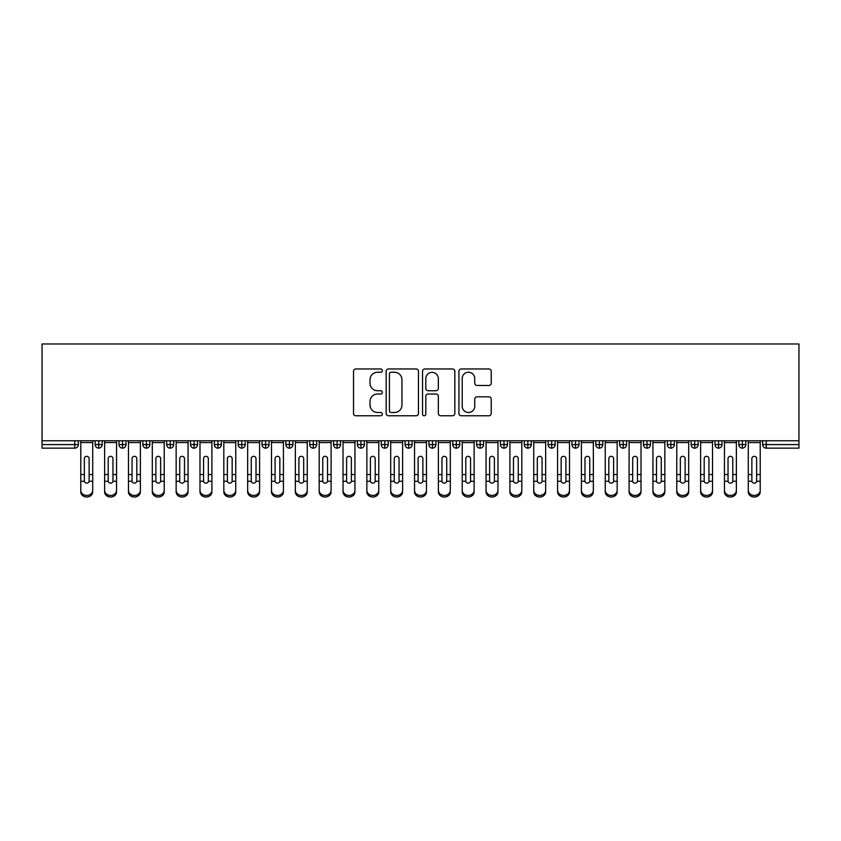 <?xml version="1.0" encoding="UTF-8"?>
<svg xmlns="http://www.w3.org/2000/svg" width="841" height="841" viewBox="0 0 841 841"><rect width="100%" height="100%" fill="white"/><g stroke="black" fill="none" stroke-linecap="round" stroke-linejoin="round"><path stroke-width="1.26" d="M382.361 370.608A1.64 1.64 0 0 0 380.721 368.968L355.859 368.968A2.344 2.344 0 0 0 353.514 371.312L353.514 413.425A2.344 2.344 0 0 0 355.859 415.769L380.721 415.769A1.64 1.64 0 0 0 382.361 414.129A1.64 1.64 0 0 0 380.721 412.489L377.504 412.489A7.485 7.485 0 0 1 370.019 405.005L370.019 401.493A7.485 7.485 0 0 1 377.504 394.009L380.721 394.009A1.64 1.64 0 0 0 382.361 392.369A1.64 1.64 0 0 0 380.721 390.729L377.504 390.729A7.485 7.485 0 0 1 370.019 383.244L370.019 379.733A7.485 7.485 0 0 1 377.504 372.248L380.721 372.248A1.64 1.64 0 0 0 382.361 370.608M488.884 385.462A2.344 2.344 0 0 0 491.228 383.128L491.228 371.312A2.344 2.344 0 0 0 488.884 368.968L461.278 368.968A2.344 2.344 0 0 0 458.934 371.312L458.934 413.425A2.344 2.344 0 0 0 461.278 415.769L488.884 415.769A2.344 2.344 0 0 0 491.228 413.425L491.228 399.16A2.344 2.344 0 0 0 488.884 396.815L477.068 396.815A2.344 2.344 0 0 0 474.734 399.16L474.734 406.235A6.255 6.255 0 0 1 468.469 412.489A6.255 6.255 0 0 1 462.214 406.235L462.214 378.503A6.255 6.255 0 0 1 468.469 372.248A6.255 6.255 0 0 1 474.734 378.503L474.734 383.128A2.344 2.344 0 0 0 477.068 385.462L488.884 385.462M42.05 440.768L42.05 343.98L798.95 343.98L798.95 440.768L42.05 440.768L42.05 444.574L74.765 444.574L74.765 440.768M418.45 371.312A2.344 2.344 0 0 0 416.116 368.968L388.5 368.968A2.344 2.344 0 0 0 386.156 371.312L386.156 413.425A2.344 2.344 0 0 0 388.5 415.769L416.116 415.769A2.344 2.344 0 0 0 418.45 413.425L418.45 371.312M424.884 368.968L452.5 368.968A2.344 2.344 0 0 1 454.844 371.312L454.844 413.425A2.344 2.344 0 0 1 452.5 415.769L440.684 415.769A2.344 2.344 0 0 1 438.34 413.425L438.34 396.353A2.344 2.344 0 0 0 436.006 394.009L428.164 394.009A2.344 2.344 0 0 0 425.819 396.353L425.819 414.129A1.64 1.64 0 0 1 424.19 415.769A1.64 1.64 0 0 1 422.55 414.129L422.55 371.312A2.344 2.344 0 0 1 424.884 368.968M78.35 444.574L74.765 444.574L74.765 448.158A3.574 3.574 0 0 0 78.35 444.574L78.35 440.768L78.35 444.574A3.574 3.574 0 0 1 74.765 448.158L42.05 448.158L42.05 444.574M798.95 440.768L798.95 448.158L766.235 448.158A3.574 3.574 0 0 1 762.65 444.574L762.65 440.768M98.723 440.768L98.723 448.158A3.574 3.574 0 0 1 95.149 444.574L95.149 440.768L95.149 444.574A3.574 3.574 0 0 0 98.723 448.158A3.574 3.574 0 0 0 102.181 444.584L102.181 440.768M122.565 440.768L122.565 448.158A3.574 3.574 0 0 1 118.991 444.574L118.991 440.768L118.991 444.574A3.574 3.574 0 0 0 122.565 448.158A3.574 3.574 0 0 0 126.024 444.584L126.024 440.768M146.408 440.768L146.408 448.158A3.574 3.574 0 0 1 142.833 444.574L142.833 440.768L142.833 444.574A3.574 3.574 0 0 0 146.408 448.158A3.574 3.574 0 0 0 149.866 444.584L149.866 440.768M170.25 440.768L170.25 448.158A3.574 3.574 0 0 1 166.665 444.574L166.665 440.768L166.665 444.574A3.574 3.574 0 0 0 170.25 448.158A3.574 3.574 0 0 0 173.698 444.584L173.698 440.768M194.082 440.768L194.082 448.158A3.574 3.574 0 0 1 190.508 444.574L190.508 440.768L190.508 444.574A3.574 3.574 0 0 0 194.082 448.158A3.574 3.574 0 0 0 197.54 444.584L197.54 440.768M217.924 440.768L217.924 448.158A3.574 3.574 0 0 1 214.35 444.574L214.35 440.768L214.35 444.574A3.574 3.574 0 0 0 217.924 448.158A3.574 3.574 0 0 0 221.383 444.584L221.383 440.768M241.766 440.768L241.766 448.158A3.574 3.574 0 0 1 238.192 444.574L238.192 440.768L238.192 444.574A3.574 3.574 0 0 0 241.766 448.158A3.574 3.574 0 0 0 245.225 444.584L245.225 440.768M265.609 440.768L265.609 448.158A3.574 3.574 0 0 1 262.024 444.574L262.024 440.768L262.024 444.574A3.574 3.574 0 0 0 265.609 448.158A3.574 3.574 0 0 0 269.057 444.584L269.057 440.768M289.441 440.768L289.441 448.158A3.574 3.574 0 0 1 285.866 444.574L285.866 440.768L285.866 444.574A3.574 3.574 0 0 0 289.441 448.158A3.574 3.574 0 0 0 292.899 444.584L292.899 440.768M313.283 440.768L313.283 448.158A3.574 3.574 0 0 1 309.709 444.574L309.709 440.768L309.709 444.574A3.574 3.574 0 0 0 313.283 448.158A3.574 3.574 0 0 0 316.742 444.584L316.742 440.768M337.125 440.768L337.125 448.158A3.574 3.574 0 0 1 333.551 444.574L333.551 440.768L333.551 444.574A3.574 3.574 0 0 0 337.125 448.158A3.574 3.574 0 0 0 340.573 444.584L340.573 440.768M360.957 440.768L360.957 448.158A3.574 3.574 0 0 1 357.383 444.574L357.383 440.768L357.383 444.574A3.574 3.574 0 0 0 360.957 448.158A3.574 3.574 0 0 0 364.416 444.584L364.416 440.768M384.8 440.768L384.8 448.158A3.574 3.574 0 0 1 381.225 444.574A3.574 3.574 0 0 0 384.8 448.158A3.574 3.574 0 0 1 381.225 444.574L381.225 440.768M388.258 440.768L388.258 444.584A3.574 3.574 0 0 1 384.8 448.158A3.574 3.574 0 0 0 388.258 444.584L381.225 444.574M408.642 448.158A3.574 3.574 0 0 1 405.068 444.574L405.068 440.768L405.068 444.574A3.574 3.574 0 0 0 408.642 448.158A3.574 3.574 0 0 0 412.101 444.584L412.101 440.768L412.101 444.574A3.574 3.574 0 0 1 408.642 448.158L408.642 444.574L412.101 444.574M432.484 440.768L432.484 448.158A3.574 3.574 0 0 1 428.899 444.574L428.899 440.768L428.899 444.574A3.574 3.574 0 0 0 432.484 448.158A3.574 3.574 0 0 0 435.932 444.584L435.932 440.768M456.316 440.768L456.316 448.158A3.574 3.574 0 0 1 452.742 444.574L452.742 440.768L452.742 444.574A3.574 3.574 0 0 0 456.316 448.158A3.574 3.574 0 0 0 459.775 444.584L459.775 440.768M480.158 440.768L480.158 444.574L476.584 444.574L476.584 440.768L476.584 444.574A3.574 3.574 0 0 0 480.158 448.158A3.574 3.574 0 0 0 483.617 444.584L483.617 440.768L483.617 444.574A3.574 3.574 0 0 1 480.158 448.158A3.574 3.574 0 0 1 476.584 444.574A3.574 3.574 0 0 0 480.158 448.158L480.158 444.574L483.617 444.574M504.001 440.768L504.001 448.158A3.574 3.574 0 0 1 500.427 444.574L500.427 440.768L500.427 444.574A3.574 3.574 0 0 0 504.001 448.158A3.574 3.574 0 0 0 507.449 444.584L507.449 440.768M527.833 440.768L527.833 448.158A3.574 3.574 0 0 1 524.258 444.574L524.258 440.768L524.258 444.574A3.574 3.574 0 0 0 527.833 448.158A3.574 3.574 0 0 0 531.291 444.584L531.291 440.768M551.675 440.768L551.675 448.158A3.574 3.574 0 0 1 548.101 444.574L548.101 440.768L548.101 444.574A3.574 3.574 0 0 0 551.675 448.158A3.574 3.574 0 0 0 555.134 444.584L555.134 440.768M575.517 440.768L575.517 448.158A3.574 3.574 0 0 1 571.943 444.574L571.943 440.768M578.976 440.768L578.976 444.574A3.574 3.574 0 0 1 575.517 448.158A3.574 3.574 0 0 0 578.976 444.584L571.943 444.574A3.574 3.574 0 0 0 575.517 448.158M599.36 448.158A3.574 3.574 0 0 1 595.775 444.574L595.775 440.768L595.775 444.574A3.574 3.574 0 0 0 599.36 448.158A3.574 3.574 0 0 0 602.808 444.584L602.808 440.768L602.808 444.574A3.574 3.574 0 0 1 599.36 448.158L599.36 444.574L602.808 444.574M623.192 440.768L623.192 448.158A3.574 3.574 0 0 1 619.617 444.574L619.617 440.768M626.65 440.768L626.65 444.574A3.574 3.574 0 0 1 623.192 448.158A3.574 3.574 0 0 0 626.65 444.584L619.617 444.574A3.574 3.574 0 0 0 623.192 448.158M647.034 440.768L647.034 448.158A3.574 3.574 0 0 1 643.46 444.574L643.46 440.768M650.492 440.768L650.492 444.584L650.492 440.768M670.876 440.768L670.876 448.158A3.574 3.574 0 0 1 667.302 444.574A3.574 3.574 0 0 0 670.876 448.158A3.574 3.574 0 0 1 667.302 444.574L667.302 440.768M674.335 440.768L674.335 444.584L674.335 440.768M694.708 440.768L694.708 448.158A3.574 3.574 0 0 1 691.134 444.574L691.134 440.768M698.167 440.768L698.167 444.584L698.167 440.768M718.55 440.768L718.55 448.158A3.574 3.574 0 0 1 714.976 444.574L714.976 440.768M722.009 440.768L722.009 444.574A3.574 3.574 0 0 1 718.55 448.158A3.574 3.574 0 0 0 722.009 444.584L714.976 444.574A3.574 3.574 0 0 0 718.55 448.158M742.393 440.768L742.393 448.158A3.574 3.574 0 0 1 738.818 444.574L738.818 440.768M745.851 440.768L745.851 444.584L745.851 440.768M408.642 440.768L408.642 444.574L405.068 444.574M599.36 440.768L599.36 444.574L595.775 444.574M647.034 448.158A3.574 3.574 0 0 0 650.492 444.584A3.574 3.574 0 0 1 647.034 448.158A3.574 3.574 0 0 1 643.46 444.574L650.492 444.574M670.876 448.158A3.574 3.574 0 0 0 674.335 444.584A3.574 3.574 0 0 1 670.876 448.158M694.708 448.158A3.574 3.574 0 0 0 698.167 444.584A3.574 3.574 0 0 1 694.708 448.158A3.574 3.574 0 0 1 691.134 444.574L698.167 444.574M742.393 448.158A3.574 3.574 0 0 0 745.851 444.584A3.574 3.574 0 0 1 742.393 448.158A3.574 3.574 0 0 1 738.818 444.574L745.851 444.574M391.076 372.248A1.64 1.64 0 0 0 389.436 373.888L389.436 410.86A1.64 1.64 0 0 0 391.076 412.489L394.471 412.489A7.485 7.485 0 0 0 401.956 405.005L401.956 379.733A7.485 7.485 0 0 0 394.471 372.248L391.076 372.248M438.34 378.618A6.255 6.255 0 0 0 432.085 372.363A6.255 6.255 0 0 0 425.819 378.618L425.819 388.395A2.344 2.344 0 0 0 428.164 390.729L436.006 390.729A2.344 2.344 0 0 0 438.34 388.395L438.34 378.618M89.135 473.767L89.135 458.618A2.386 2.302 -0 0 0 86.749 456.316A2.386 2.302 0 0 1 89.135 458.618L89.125 481.262A2.386 2.05 180 0 1 84.373 481.262L84.363 474.545L80.789 474.545L80.789 490.314A5.961 5.12 -0 0 0 86.749 495.444A5.961 5.12 -0 0 0 92.71 490.314L92.71 482.85M92.71 491.901A5.961 5.12 180 0 1 86.749 497.02A5.961 5.12 180 0 1 80.789 491.901L80.789 490.314M84.363 474.545L84.363 458.618A2.386 2.302 0 0 1 86.749 456.316M92.71 440.768L92.71 490.314M80.789 440.768L80.789 474.545M112.967 473.767L112.967 458.618A2.386 2.302 -0 0 0 110.592 456.316A2.386 2.302 0 0 1 112.967 458.618L112.967 481.262A2.386 2.05 180 0 1 108.216 481.262L108.205 474.545L104.631 474.545L104.631 490.314A5.961 5.12 -0 0 0 110.592 495.444A5.961 5.12 -0 0 0 116.552 490.314L116.552 482.85M136.81 473.767L136.81 458.618A2.386 2.302 -0 0 0 134.423 456.316A2.386 2.302 0 0 1 136.81 458.618L136.799 481.262A2.386 2.05 180 0 1 132.048 481.262L132.048 474.545L128.463 474.545L128.463 490.314A5.961 5.12 -0 0 0 134.423 495.444A5.961 5.12 -0 0 0 140.384 490.314L140.384 482.85M160.652 473.767L160.652 458.618A2.386 2.302 -0 0 0 158.266 456.316A2.386 2.302 0 0 1 160.652 458.618L160.642 481.262A2.386 2.05 180 0 1 155.89 481.262L155.879 474.545L152.305 474.545L152.305 490.314A5.961 5.12 -0 0 0 158.266 495.444A5.961 5.12 -0 0 0 164.226 490.314L164.226 482.85M184.494 473.767L184.494 458.618A2.386 2.302 -0 0 0 182.108 456.316A2.386 2.302 0 0 1 184.494 458.618L184.484 481.262A2.386 2.05 180 0 1 179.732 481.262L179.722 474.545L176.147 474.545L176.147 490.314A5.961 5.12 -0 0 0 182.108 495.444A5.961 5.12 -0 0 0 188.069 490.314L188.069 482.85M116.552 491.901A5.961 5.12 180 0 1 110.592 497.02A5.961 5.12 180 0 1 104.631 491.901L104.631 490.314M108.205 474.545L108.205 458.618A2.386 2.302 0 0 1 110.592 456.316M116.552 440.768L116.552 490.314M104.631 440.768L104.631 474.545M140.384 491.901A5.961 5.12 180 0 1 134.423 497.02A5.961 5.12 180 0 1 128.463 491.901L128.463 490.314M132.048 474.545L132.048 458.618A2.386 2.302 0 0 1 134.423 456.316M140.384 440.768L140.384 490.314M128.463 440.768L128.463 474.545M164.226 491.901A5.961 5.12 180 0 1 158.266 497.02A5.961 5.12 180 0 1 152.305 491.901L152.305 490.314M155.879 474.545L155.879 458.618A2.386 2.302 0 0 1 158.266 456.316M164.226 440.768L164.226 490.314M152.305 440.768L152.305 474.545M188.069 491.901A5.961 5.12 180 0 1 182.108 497.02A5.961 5.12 180 0 1 176.147 491.901L176.147 490.314M179.722 474.545L179.722 458.618A2.386 2.302 0 0 1 182.108 456.316M188.069 440.768L188.069 490.314M176.147 440.768L176.147 474.545M208.326 473.767L208.326 458.618A2.386 2.302 -0 0 0 205.95 456.316A2.386 2.302 0 0 1 208.326 458.618L208.326 481.262A2.386 2.05 180 0 1 203.575 481.262L203.564 474.545L199.99 474.545L199.99 490.314A5.961 5.12 -0 0 0 205.95 495.444A5.961 5.12 -0 0 0 211.9 490.314L211.9 482.85M211.9 491.901A5.961 5.12 180 0 1 205.95 497.02A5.961 5.12 180 0 1 199.99 491.901L199.99 490.314M203.564 474.545L203.564 458.618A2.386 2.302 0 0 1 205.95 456.316M211.9 440.768L211.9 490.314M199.99 440.768L199.99 474.545M232.169 473.767L232.169 458.618A2.386 2.302 -0 0 0 229.782 456.316A2.386 2.302 0 0 1 232.169 458.618L232.158 481.262A2.386 2.05 180 0 1 227.406 481.262L227.396 474.545L223.822 474.545L223.822 490.314A5.961 5.12 -0 0 0 229.782 495.444A5.961 5.12 -0 0 0 235.743 490.314L235.743 482.85M256.011 473.767L256.011 458.618A2.386 2.302 -0 0 0 253.625 456.316A2.386 2.302 0 0 1 256.011 458.618L256 481.262A2.386 2.05 180 0 1 251.249 481.262L251.238 474.545L247.664 474.545L247.664 490.314A5.961 5.12 -0 0 0 253.625 495.444A5.961 5.12 -0 0 0 259.585 490.314L259.585 482.85M279.843 473.767L279.843 458.618A2.386 2.302 -0 0 0 277.467 456.316A2.386 2.302 0 0 1 279.843 458.618L279.843 481.262A2.386 2.05 180 0 1 275.091 481.262L275.081 474.545L271.506 474.545L271.506 490.314A5.961 5.12 -0 0 0 277.467 495.444A5.961 5.12 -0 0 0 283.428 490.314L283.428 482.85M303.685 473.767L303.685 458.618A2.386 2.302 -0 0 0 301.299 456.316A2.386 2.302 0 0 1 303.685 458.618L303.675 481.262A2.386 2.05 180 0 1 298.923 481.262L298.923 474.545L295.338 474.545L295.338 490.314A5.961 5.12 -0 0 0 301.299 495.444A5.961 5.12 -0 0 0 307.259 490.314L307.259 482.85M235.743 491.901A5.961 5.12 180 0 1 229.782 497.02A5.961 5.12 180 0 1 223.822 491.901L223.822 490.314M227.396 474.545L227.396 458.618A2.386 2.302 0 0 1 229.782 456.316M235.743 440.768L235.743 490.314M223.822 440.768L223.822 474.545M259.585 491.901A5.961 5.12 180 0 1 253.625 497.02A5.961 5.12 180 0 1 247.664 491.901L247.664 490.314M251.238 474.545L251.238 458.618A2.386 2.302 0 0 1 253.625 456.316M259.585 440.768L259.585 490.314M247.664 440.768L247.664 474.545M283.428 491.901A5.961 5.12 180 0 1 277.467 497.02A5.961 5.12 180 0 1 271.506 491.901L271.506 490.314M275.081 474.545L275.081 458.618A2.386 2.302 0 0 1 277.467 456.316M283.428 440.768L283.428 490.314M271.506 440.768L271.506 474.545M307.259 491.901A5.961 5.12 180 0 1 301.299 497.02A5.961 5.12 180 0 1 295.338 491.901L295.338 490.314M298.923 474.545L298.923 458.618A2.386 2.302 0 0 1 301.299 456.316M307.259 440.768L307.259 490.314M295.338 440.768L295.338 474.545M327.527 473.767L327.527 458.618A2.386 2.302 -0 0 0 325.141 456.316A2.386 2.302 0 0 1 327.527 458.618L327.517 481.262A2.386 2.05 180 0 1 322.765 481.262L322.755 474.545L319.181 474.545L319.181 490.314A5.961 5.12 -0 0 0 325.141 495.444A5.961 5.12 -0 0 0 331.102 490.314L331.102 482.85M351.37 473.767L351.37 458.618A2.386 2.302 -0 0 0 348.983 456.316A2.386 2.302 0 0 1 351.37 458.618L351.359 481.262A2.386 2.05 180 0 1 346.608 481.262L346.597 474.545L343.023 474.545L343.023 490.314A5.961 5.12 -0 0 0 348.983 495.444A5.961 5.12 -0 0 0 354.944 490.314L354.944 482.85M375.202 473.767L375.202 458.618A2.386 2.302 -0 0 0 372.826 456.316A2.386 2.302 0 0 1 375.202 458.618L375.202 481.262A2.386 2.05 180 0 1 370.45 481.262L370.439 474.545L366.865 474.545L366.865 490.314A5.961 5.12 -0 0 0 372.826 495.444A5.961 5.12 -0 0 0 378.776 490.314L378.776 482.85M399.044 473.767L399.044 458.618A2.386 2.302 -0 0 0 396.658 456.316A2.386 2.302 0 0 1 399.044 458.618L399.033 481.262A2.386 2.05 180 0 1 394.282 481.262L394.282 474.545L390.697 474.545L390.697 490.314A5.961 5.12 -0 0 0 396.658 495.444A5.961 5.12 -0 0 0 402.618 490.314L402.618 482.85M422.886 473.767L422.886 458.618A2.386 2.302 -0 0 0 420.5 456.316A2.386 2.302 0 0 1 422.886 458.618L422.876 481.262A2.386 2.05 180 0 1 418.124 481.262L418.114 474.545L414.539 474.545L414.539 490.314A5.961 5.12 -0 0 0 420.5 495.444A5.961 5.12 -0 0 0 426.461 490.314L426.461 482.85M331.102 491.901A5.961 5.12 180 0 1 325.141 497.02A5.961 5.12 180 0 1 319.181 491.901L319.181 490.314M322.755 474.545L322.755 458.618A2.386 2.302 0 0 1 325.141 456.316M331.102 440.768L331.102 490.314M319.181 440.768L319.181 474.545M354.944 491.901A5.961 5.12 180 0 1 348.983 497.02A5.961 5.12 180 0 1 343.023 491.901L343.023 490.314M346.597 474.545L346.597 458.618A2.386 2.302 0 0 1 348.983 456.316M354.944 440.768L354.944 490.314M343.023 440.768L343.023 474.545M378.776 491.901A5.961 5.12 180 0 1 372.826 497.02A5.961 5.12 180 0 1 366.865 491.901L366.865 490.314M370.439 474.545L370.439 458.618A2.386 2.302 0 0 1 372.826 456.316M378.776 440.768L378.776 490.314M366.865 440.768L366.865 474.545M402.618 491.901A5.961 5.12 180 0 1 396.658 497.02A5.961 5.12 180 0 1 390.697 491.901L390.697 490.314M394.282 474.545L394.282 458.618A2.386 2.302 0 0 1 396.658 456.316M402.618 440.768L402.618 490.314M390.697 440.768L390.697 474.545M426.461 491.901A5.961 5.12 180 0 1 420.5 497.02A5.961 5.12 180 0 1 414.539 491.901L414.539 490.314M418.114 474.545L418.114 458.618A2.386 2.302 0 0 1 420.5 456.316M426.461 440.768L426.461 490.314M414.539 440.768L414.539 474.545M446.718 473.767L446.718 458.618A2.386 2.302 -0 0 0 444.342 456.316A2.386 2.302 0 0 1 446.718 458.618L446.718 481.262A2.386 2.05 180 0 1 441.967 481.262L441.956 474.545L438.382 474.545L438.382 490.314A5.961 5.12 -0 0 0 444.342 495.444A5.961 5.12 -0 0 0 450.303 490.314L450.303 482.85M450.303 491.901A5.961 5.12 180 0 1 444.342 497.02A5.961 5.12 180 0 1 438.382 491.901L438.382 490.314M441.956 474.545L441.956 458.618A2.386 2.302 0 0 1 444.342 456.316M450.303 440.768L450.303 490.314M438.382 440.768L438.382 474.545M470.561 473.767L470.561 458.618A2.386 2.302 -0 0 0 468.174 456.316A2.386 2.302 0 0 1 470.561 458.618L470.55 481.262A2.386 2.05 180 0 1 465.798 481.262L465.798 474.545L462.224 474.545L462.224 490.314A5.961 5.12 -0 0 0 468.174 495.444A5.961 5.12 -0 0 0 474.135 490.314L474.135 482.85M474.135 491.901A5.961 5.12 180 0 1 468.174 497.02A5.961 5.12 180 0 1 462.224 491.901L462.224 490.314M465.798 474.545L465.798 458.618A2.386 2.302 0 0 1 468.174 456.316M474.135 440.768L474.135 490.314M462.224 440.768L462.224 474.545M494.403 473.767L494.403 458.618A2.386 2.302 -0 0 0 492.017 456.316A2.386 2.302 0 0 1 494.403 458.618L494.392 481.262A2.386 2.05 180 0 1 489.641 481.262L489.63 474.545L486.056 474.545L486.056 490.314A5.961 5.12 -0 0 0 492.017 495.444A5.961 5.12 -0 0 0 497.977 490.314L497.977 482.85M497.977 491.901A5.961 5.12 180 0 1 492.017 497.02A5.961 5.12 180 0 1 486.056 491.901L486.056 490.314M489.63 474.545L489.63 458.618A2.386 2.302 0 0 1 492.017 456.316M497.977 440.768L497.977 490.314M486.056 440.768L486.056 474.545M518.245 473.767L518.245 458.618A2.386 2.302 -0 0 0 515.859 456.316A2.386 2.302 0 0 1 518.245 458.618L518.235 481.262A2.386 2.05 180 0 1 513.483 481.262L513.473 474.545L509.898 474.545L509.898 490.314A5.961 5.12 -0 0 0 515.859 495.444A5.961 5.12 -0 0 0 521.819 490.314L521.819 482.85M521.819 491.901A5.961 5.12 180 0 1 515.859 497.02A5.961 5.12 180 0 1 509.898 491.901L509.898 490.314M513.473 474.545L513.473 458.618A2.386 2.302 0 0 1 515.859 456.316M521.819 440.768L521.819 490.314M509.898 440.768L509.898 474.545M542.077 473.767L542.077 458.618A2.386 2.302 -0 0 0 539.701 456.316A2.386 2.302 0 0 1 542.077 458.618L542.077 481.262A2.386 2.05 180 0 1 537.325 481.262L537.315 474.545L533.741 474.545L533.741 490.314A5.961 5.12 -0 0 0 539.701 495.444A5.961 5.12 -0 0 0 545.662 490.314L545.662 482.85M545.662 491.901A5.961 5.12 180 0 1 539.701 497.02A5.961 5.12 180 0 1 533.741 491.901L533.741 490.314M537.315 474.545L537.315 458.618A2.386 2.302 0 0 1 539.701 456.316M545.662 440.768L545.662 490.314M533.741 440.768L533.741 474.545M565.919 473.767L565.919 458.618A2.386 2.302 -0 0 0 563.533 456.316A2.386 2.302 0 0 1 565.919 458.618L565.909 481.262A2.386 2.05 180 0 1 561.157 481.262L561.157 474.545L557.572 474.545L557.572 490.314A5.961 5.12 -0 0 0 563.533 495.444A5.961 5.12 -0 0 0 569.494 490.314L569.494 482.85M569.494 491.901A5.961 5.12 180 0 1 563.533 497.02A5.961 5.12 180 0 1 557.572 491.901L557.572 490.314M561.157 474.545L561.157 458.618A2.386 2.302 0 0 1 563.533 456.316M569.494 440.768L569.494 490.314M557.572 440.768L557.572 474.545M589.762 473.767L589.762 458.618A2.386 2.302 -0 0 0 587.375 456.316A2.386 2.302 0 0 1 589.762 458.618L589.751 481.262A2.386 2.05 180 0 1 585 481.262L584.989 474.545L581.415 474.545L581.415 490.314A5.961 5.12 -0 0 0 587.375 495.444A5.961 5.12 -0 0 0 593.336 490.314L593.336 482.85M593.336 491.901A5.961 5.12 180 0 1 587.375 497.02A5.961 5.12 180 0 1 581.415 491.901L581.415 490.314M584.989 474.545L584.989 458.618A2.386 2.302 0 0 1 587.375 456.316M593.336 440.768L593.336 490.314M581.415 440.768L581.415 474.545M613.604 473.767L613.604 458.618A2.386 2.302 -0 0 0 611.218 456.316A2.386 2.302 0 0 1 613.604 458.618L613.594 481.262A2.386 2.05 180 0 1 608.842 481.262L608.831 474.545L605.257 474.545L605.257 490.314A5.961 5.12 -0 0 0 611.218 495.444A5.961 5.12 -0 0 0 617.178 490.314L617.178 482.85M605.257 491.901L605.257 490.314L605.257 491.901A5.961 5.12 180 0 0 611.218 497.02A5.961 5.12 180 0 0 617.178 491.901M608.831 474.545L608.831 458.618A2.386 2.302 0 0 1 611.218 456.316M617.178 440.768L617.178 490.314M605.257 440.768L605.257 474.545M637.436 473.767L637.436 458.618A2.386 2.302 -0 0 0 635.05 456.316A2.386 2.302 0 0 1 637.436 458.618L637.425 481.262A2.386 2.05 180 0 1 632.674 481.262L632.674 474.545L629.1 474.545L629.1 490.314A5.961 5.12 -0 0 0 635.05 495.444A5.961 5.12 -0 0 0 641.01 490.314L641.01 482.85M641.01 491.901A5.961 5.12 180 0 1 635.05 497.02A5.961 5.12 180 0 1 629.1 491.901L629.1 490.314M632.674 474.545L632.674 458.618A2.386 2.302 0 0 1 635.05 456.316M641.01 440.768L641.01 490.314M629.1 440.768L629.1 474.545M661.278 473.767L661.278 458.618A2.386 2.302 -0 0 0 658.892 456.316A2.386 2.302 0 0 1 661.278 458.618L661.268 481.262A2.386 2.05 180 0 1 656.516 481.262L656.506 474.545L652.931 474.545L652.931 490.314A5.961 5.12 -0 0 0 658.892 495.444A5.961 5.12 -0 0 0 664.853 490.314L664.853 482.85M664.853 491.901A5.961 5.12 180 0 1 658.892 497.02A5.961 5.12 180 0 1 652.931 491.901L652.931 490.314M656.506 474.545L656.506 458.618A2.386 2.302 0 0 1 658.892 456.316M664.853 440.768L664.853 490.314M652.931 440.768L652.931 474.545M685.121 473.767L685.121 458.618A2.386 2.302 -0 0 0 682.734 456.316A2.386 2.302 0 0 1 685.121 458.618L685.11 481.262A2.386 2.05 180 0 1 680.358 481.262L680.348 474.545L676.774 474.545L676.774 490.314A5.961 5.12 -0 0 0 682.734 495.444A5.961 5.12 -0 0 0 688.695 490.314L688.695 482.85M688.695 491.901A5.961 5.12 180 0 1 682.734 497.02A5.961 5.12 180 0 1 676.774 491.901L676.774 490.314M680.348 474.545L680.348 458.618A2.386 2.302 0 0 1 682.734 456.316M688.695 440.768L688.695 490.314M676.774 440.768L676.774 474.545M708.952 473.767L708.952 458.618A2.386 2.302 -0 0 0 706.577 456.316A2.386 2.302 0 0 1 708.952 458.618L708.952 481.262A2.386 2.05 180 0 1 704.201 481.262L704.19 474.545L700.616 474.545L700.616 490.314A5.961 5.12 -0 0 0 706.577 495.444A5.961 5.12 -0 0 0 712.537 490.314L712.537 482.85M712.537 491.901A5.961 5.12 180 0 1 706.577 497.02A5.961 5.12 180 0 1 700.616 491.901L700.616 490.314M704.19 474.545L704.19 458.618A2.386 2.302 0 0 1 706.577 456.316M712.537 440.768L712.537 490.314M700.616 440.768L700.616 474.545M732.795 473.767L732.795 458.618A2.386 2.302 -0 0 0 730.409 456.316A2.386 2.302 0 0 1 732.795 458.618L732.784 481.262A2.386 2.05 180 0 1 728.033 481.262L728.033 474.545L724.448 474.545L724.448 490.314A5.961 5.12 -0 0 0 730.409 495.444A5.961 5.12 -0 0 0 736.369 490.314L736.369 482.85M736.369 491.901A5.961 5.12 180 0 1 730.409 497.02A5.961 5.12 180 0 1 724.448 491.901L724.448 490.314M728.033 474.545L728.033 458.618A2.386 2.302 0 0 1 730.409 456.316M736.369 440.768L736.369 490.314M724.448 440.768L724.448 474.545M756.637 473.767L756.637 458.618A2.386 2.302 -0 0 0 754.251 456.316A2.386 2.302 0 0 1 756.637 458.618L756.627 481.262A2.386 2.05 180 0 1 751.875 481.262L751.865 474.545L748.29 474.545L748.29 490.314A5.961 5.12 -0 0 0 754.251 495.444A5.961 5.12 -0 0 0 760.211 490.314L760.211 482.85M748.29 491.901L748.29 490.314L748.29 491.901A5.961 5.12 180 0 0 754.251 497.02A5.961 5.12 180 0 0 760.211 491.901M751.865 474.545L751.865 458.618A2.386 2.302 0 0 1 754.251 456.316M760.211 440.768L760.211 490.314M748.29 440.768L748.29 474.545M766.235 440.768L766.235 444.574L798.95 444.574M766.235 444.574L766.235 448.158A3.574 3.574 0 0 1 762.65 444.574L766.235 444.574M95.149 444.574A3.574 3.574 0 0 0 98.723 448.158A3.574 3.574 0 0 0 102.181 444.584L95.149 444.574M118.991 444.574A3.574 3.574 0 0 0 122.565 448.158A3.574 3.574 0 0 0 126.024 444.584L118.991 444.574M142.833 444.574A3.574 3.574 0 0 0 146.408 448.158A3.574 3.574 0 0 0 149.866 444.584L142.833 444.574M166.665 444.574A3.574 3.574 0 0 0 170.25 448.158A3.574 3.574 0 0 0 173.698 444.584L166.665 444.574M190.508 444.574A3.574 3.574 0 0 0 194.082 448.158A3.574 3.574 0 0 0 197.54 444.584L190.508 444.574M214.35 444.574A3.574 3.574 0 0 0 217.924 448.158A3.574 3.574 0 0 0 221.383 444.584L214.35 444.574M238.192 444.574L245.225 444.574A3.574 3.574 0 0 1 241.766 448.158M262.024 444.574A3.574 3.574 0 0 0 265.609 448.158A3.574 3.574 0 0 0 269.057 444.584L262.024 444.574M285.866 444.574A3.574 3.574 0 0 0 289.441 448.158A3.574 3.574 0 0 0 292.899 444.584L285.866 444.574M309.709 444.574A3.574 3.574 0 0 0 313.283 448.158A3.574 3.574 0 0 0 316.742 444.584L309.709 444.574M333.551 444.574A3.574 3.574 0 0 0 337.125 448.158A3.574 3.574 0 0 0 340.573 444.584L333.551 444.574M357.383 444.574A3.574 3.574 0 0 0 360.957 448.158A3.574 3.574 0 0 0 364.416 444.584L357.383 444.574M428.899 444.574L435.932 444.574A3.574 3.574 0 0 1 432.484 448.158M452.742 444.574A3.574 3.574 0 0 0 456.316 448.158A3.574 3.574 0 0 0 459.775 444.584L452.742 444.574M500.427 444.574L507.449 444.574A3.574 3.574 0 0 1 504.001 448.158M524.258 444.574A3.574 3.574 0 0 0 527.833 448.158A3.574 3.574 0 0 0 531.291 444.584L524.258 444.574M548.101 444.574L555.134 444.574A3.574 3.574 0 0 1 551.675 448.158M667.302 444.574L674.335 444.574M92.71 474.545L89.135 474.545M92.71 442.566L80.789 442.566M84.373 481.262L80.789 481.262M92.71 481.262L89.125 481.262M116.552 474.545L112.967 474.545M116.552 442.566L104.631 442.566M108.216 481.262L104.631 481.262M116.552 481.262L112.967 481.262M140.384 474.545L136.81 474.545M140.384 442.566L128.463 442.566M132.048 481.262L128.463 481.262M140.384 481.262L136.799 481.262M164.226 474.545L160.652 474.545M164.226 442.566L152.305 442.566M155.89 481.262L152.305 481.262M164.226 481.262L160.642 481.262M188.069 474.545L184.494 474.545M188.069 442.566L176.147 442.566M179.732 481.262L176.147 481.262M188.069 481.262L184.484 481.262M211.9 474.545L208.326 474.545M211.9 442.566L199.99 442.566M203.575 481.262L199.99 481.262M211.9 481.262L208.326 481.262M235.743 474.545L232.169 474.545M235.743 442.566L223.822 442.566M227.406 481.262L223.822 481.262M235.743 481.262L232.158 481.262M259.585 474.545L256.011 474.545M259.585 442.566L247.664 442.566M251.249 481.262L247.664 481.262M259.585 481.262L256 481.262M283.428 474.545L279.843 474.545M283.428 442.566L271.506 442.566M275.091 481.262L271.506 481.262M283.428 481.262L279.843 481.262M307.259 474.545L303.685 474.545M307.259 442.566L295.338 442.566M298.923 481.262L295.338 481.262M307.259 481.262L303.675 481.262M331.102 474.545L327.527 474.545M331.102 442.566L319.181 442.566M322.765 481.262L319.181 481.262M331.102 481.262L327.517 481.262M354.944 474.545L351.37 474.545M354.944 442.566L343.023 442.566M346.608 481.262L343.023 481.262M354.944 481.262L351.359 481.262M378.776 474.545L375.202 474.545M378.776 442.566L366.865 442.566M370.45 481.262L366.865 481.262M378.776 481.262L375.202 481.262M402.618 474.545L399.044 474.545M402.618 442.566L390.697 442.566M394.282 481.262L390.697 481.262M402.618 481.262L399.033 481.262M426.461 474.545L422.886 474.545M426.461 442.566L414.539 442.566M418.124 481.262L414.539 481.262M426.461 481.262L422.876 481.262M450.303 474.545L446.718 474.545M450.303 442.566L438.382 442.566M441.967 481.262L438.382 481.262M450.303 481.262L446.718 481.262M474.135 474.545L470.561 474.545M474.135 442.566L462.224 442.566M465.798 481.262L462.224 481.262M474.135 481.262L470.55 481.262M497.977 474.545L494.403 474.545M497.977 442.566L486.056 442.566M489.641 481.262L486.056 481.262M497.977 481.262L494.392 481.262M521.819 474.545L518.245 474.545M521.819 442.566L509.898 442.566M513.483 481.262L509.898 481.262M521.819 481.262L518.235 481.262M545.662 474.545L542.077 474.545M545.662 442.566L533.741 442.566M537.325 481.262L533.741 481.262M545.662 481.262L542.077 481.262M569.494 474.545L565.919 474.545M569.494 442.566L557.572 442.566M561.157 481.262L557.572 481.262M569.494 481.262L565.909 481.262M593.336 474.545L589.762 474.545M593.336 442.566L581.415 442.566M585 481.262L581.415 481.262M593.336 481.262L589.751 481.262M617.178 474.545L613.604 474.545M617.178 442.566L605.257 442.566M608.842 481.262L605.257 481.262M617.178 481.262L613.594 481.262M641.01 474.545L637.436 474.545M641.01 442.566L629.1 442.566M632.674 481.262L629.1 481.262M641.01 481.262L637.425 481.262M664.853 474.545L661.278 474.545M664.853 442.566L652.931 442.566M656.516 481.262L652.931 481.262M664.853 481.262L661.268 481.262M688.695 474.545L685.121 474.545M688.695 442.566L676.774 442.566M680.358 481.262L676.774 481.262M688.695 481.262L685.11 481.262M712.537 474.545L708.952 474.545M712.537 442.566L700.616 442.566M704.201 481.262L700.616 481.262M712.537 481.262L708.952 481.262M736.369 474.545L732.795 474.545M736.369 442.566L724.448 442.566M728.033 481.262L724.448 481.262M736.369 481.262L732.784 481.262M760.211 474.545L756.637 474.545M760.211 442.566L748.29 442.566M751.875 481.262L748.29 481.262M760.211 481.262L756.627 481.262"/></g></svg>
